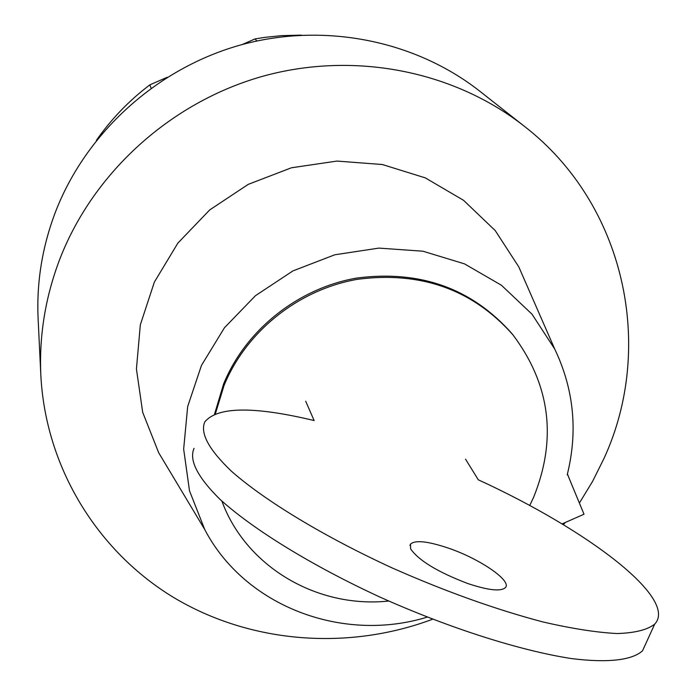 <?xml version="1.0" encoding="UTF-8"?>
<svg xmlns="http://www.w3.org/2000/svg" width="696" height="696" viewBox="0 0 696 696"><rect width="100%" height="100%" fill="white"/><g stroke="black" fill="none" stroke-linecap="round" stroke-linejoin="round"><path stroke-width="1.04" d="M167.249 77.256L149.84 84.86C129.012 100.65 111.177 119.164 96.353 140.418L96.361 140.488M149.84 84.86L151.102 88.122M301.377 35.122L281.506 35.653L264.985 37.34L255.127 38.889L256.754 40.994M255.127 38.889L242.208 44.535M467.582 583.457C488.174 590.321 500.789 591.722 505.409 587.642C512.117 580.942 480.179 559.001 448.894 548.291C428.075 541.244 415.286 539.835 410.527 544.063L410.596 548.831C418.644 560.471 437.636 572.008 467.582 583.457M465.546 459.169L478.291 479.796C588.242 530.221 678.487 598.882 654.684 624.147C647.384 629.854 634.874 632.986 617.152 633.543C596.568 632.49 571.781 628.61 542.793 621.911C495.769 609.496 445.701 591.574 392.605 568.136C323.997 536.633 264.767 500.659 231.324 471.131C208.704 449.442 199.882 432.999 204.859 421.82C217.561 406.568 253.979 406.142 314.122 420.549L305.701 401.227M194.054 448.328C188.868 460.056 197.446 476.995 219.797 499.163C252.883 529.264 311.756 565.622 380.129 597.159C449.05 628.053 520.034 650.656 571.364 658.555C607.913 663.158 632.203 660.208 642.547 650.777L646.401 642.312M529.717 505.54L533.623 497.283C557.192 438.732 550.266 384.549 512.848 334.733C472.732 289.545 420.95 271.066 357.492 279.305C298.584 289.519 246.132 331.392 224.051 385.48L215.369 413.833M221.885 501.085C245.993 566.962 317.507 608.669 388.751 601.031M512.848 334.733L511.743 333.393C471.714 288.283 420.036 269.848 356.717 278.061C297.931 288.248 245.61 330.035 223.581 384.009L214.533 414.172M579.42 502.99L592.661 481.249L603.98 458.49C655.606 346.478 624.886 203.885 524.166 126.141C453.514 70.67 353.603 50.869 262.157 76.438C170.816 102.347 93.656 172.304 60.065 258.451C45.414 296.644 39.011 335.629 40.846 375.388C45.614 467.416 97.266 551.162 173.635 597.481C250.36 643.443 347.913 650.951 432.599 619.231M563.421 524.74L565.178 522.539M524.166 126.141L479.718 91.159C414.738 40.151 323.353 21.924 239.911 45.17C156.574 68.73 86.269 132.597 55.628 211.541C42.265 246.549 36.427 282.332 38.123 318.89L40.846 375.388M567.397 474.089L584.005 514.222L562.055 523.914M567.988 474.968L567.24 474.698C578.054 431.137 573.887 389.273 554.755 349.105L532.005 314.183L501.416 285.238L464.432 263.836L422.89 251.204L378.911 248.107L334.793 254.78L292.903 270.918L255.458 295.696L224.443 327.764L201.466 365.4L187.668 406.568L183.657 449.103L189.503 490.81L204.772 529.595C244.809 606.286 342.449 643.243 427.196 617.126M525.732 282.75L518.825 266.951L495.213 230.55L463.536 200.309L425.282 177.871L382.348 164.526L336.934 161.072L291.433 167.779L248.255 184.353L209.722 209.914L177.871 243.104L154.355 282.106L140.331 324.823L136.425 368.993L142.697 412.345L158.662 452.687L167.536 467.477M409.918 545.464L410.527 544.063M642.547 650.777L654.684 624.147M554.755 349.105L518.825 266.951M204.772 529.595L158.662 452.687"/></g></svg>
